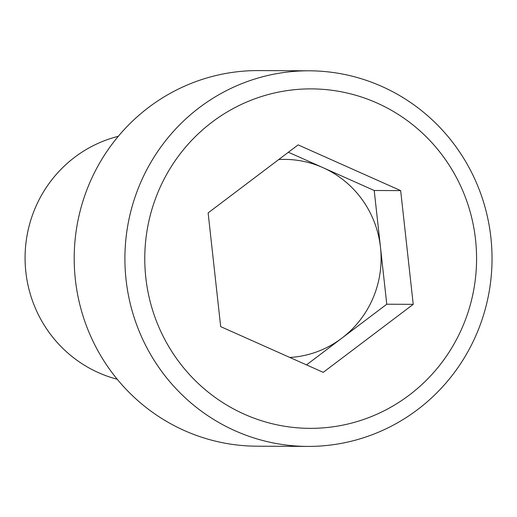 <?xml version="1.0" encoding="UTF-8"?>
<svg xmlns="http://www.w3.org/2000/svg" width="517" height="517" viewBox="0 0 517 517"><rect width="100%" height="100%" fill="white"/><g stroke="black" fill="none" stroke-linecap="round" stroke-linejoin="round"><path stroke-width="0.78" d="M117.217 379.239A125.204 122.38 -89.7 0 1 25.85 271.987A125.204 122.38 -89.7 0 1 118.277 136.32M374.211 190.495L386.768 304.222L341.769 338.228A99.122 96.886 90.3 0 0 380.486 247.359A99.122 96.886 90.3 0 0 322.938 167.637L374.211 190.495L400.669 190.611L413.225 304.339L323.235 372.35L220.681 326.628L208.125 212.901L298.122 144.889L400.669 190.611M490.879 237.497A187.807 183.567 90.3 0 0 309.289 70.803A187.807 183.567 90.3 0 0 126.064 279.729A187.807 183.567 90.3 0 0 307.654 446.417A187.807 183.567 90.3 0 0 490.879 237.497M475.53 239.539A169.738 165.905 90.3 0 0 212.125 122.096A169.738 165.905 90.3 0 0 244.373 414.227A169.738 165.905 90.3 0 0 475.53 239.539M288.402 152.237L322.938 167.637A99.122 96.886 90.3 0 0 278.734 159.546M386.768 304.222L413.225 304.339M309.289 70.803L258.578 70.583A187.807 183.567 90.3 0 0 75.353 279.503A187.807 183.567 90.3 0 0 256.936 446.197L307.654 446.417M289.83 357.46A99.122 96.886 90.3 0 0 341.769 338.228L306.497 364.886"/></g></svg>
